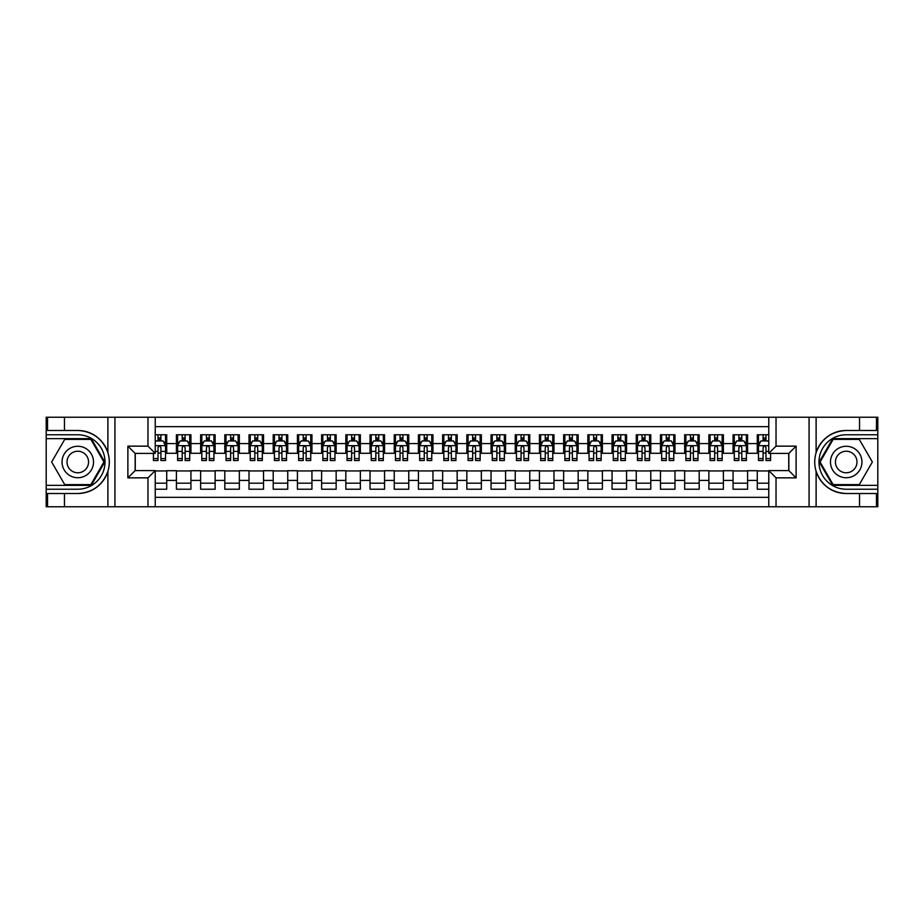 <?xml version="1.0" encoding="UTF-8"?>
<svg xmlns="http://www.w3.org/2000/svg" width="924" height="924" viewBox="0 0 924 924"><rect width="100%" height="100%" fill="white"/><g stroke="black" fill="none" stroke-linecap="round" stroke-linejoin="round"><path stroke-width="1.39" d="M155.232 506.779L768.768 506.779L768.768 470.593L788.853 470.593L788.853 453.407L768.768 453.407L768.768 417.221L155.232 417.221L155.232 453.407L135.147 453.407L135.147 470.593L155.232 470.593L155.232 506.779L64.472 506.779L64.472 493.52L77.789 493.52C92.596 492.631 102.633 485.239 107.889 471.367C109.737 465.13 109.737 458.882 107.889 452.633C102.633 438.761 92.596 431.369 77.789 430.48L64.472 430.48L64.472 417.221L46.2 417.221L46.2 485.354L91.268 485.354L104.759 462L91.268 438.646L46.2 438.646M768.768 434.777L757.276 434.777L757.276 443.601L747.585 443.601L747.585 453.291L757.276 453.291L757.276 443.601M747.585 443.601L747.585 434.777L733.067 434.777L733.067 443.601L723.388 443.601L723.388 453.291L733.067 453.291L733.067 443.601M723.388 443.601L723.388 434.777L708.87 434.777L708.87 443.601L699.191 443.601L699.191 453.291L708.87 453.291L708.87 443.601M699.191 443.601L699.191 434.777L684.661 434.777L684.661 443.601L674.982 443.601L674.982 453.291L684.661 453.291L684.661 443.601M674.982 443.601L674.982 434.777L660.464 434.777L660.464 443.601L650.785 443.601L650.785 453.291L660.464 453.291L660.464 443.601M650.785 443.601L650.785 434.777L636.255 434.777L636.255 443.601L626.576 443.601L626.576 453.291L636.255 453.291L636.255 443.601M626.576 443.601L626.576 434.777L612.058 434.777L612.058 443.601L602.379 443.601L602.379 453.291L612.058 453.291L612.058 443.601M602.379 443.601L602.379 434.777L587.849 434.777L587.849 443.601L578.17 443.601L578.17 453.291L587.849 453.291L587.849 443.601M578.17 443.601L578.17 434.777L563.652 434.777L563.652 443.601L553.973 443.601L553.973 453.291L563.652 453.291L563.652 443.601M553.973 443.601L553.973 434.777L539.443 434.777L539.443 443.601L529.764 443.601L529.764 453.291L539.443 453.291L539.443 443.601M529.764 443.601L529.764 434.777L515.245 434.777L515.245 443.601L505.567 443.601L505.567 453.291L515.245 453.291L515.245 443.601M505.567 443.601L505.567 434.777L491.048 434.777L491.048 443.601L481.358 443.601L481.358 453.291L491.048 453.291L491.048 443.601M481.358 443.601L481.358 434.777L466.839 434.777L466.839 443.601L457.161 443.601L457.161 453.291L466.839 453.291L466.839 443.601M457.161 443.601L457.161 434.777L442.642 434.777L442.642 443.601L432.952 443.601L432.952 453.291L442.642 453.291L442.642 443.601M432.952 443.601L432.952 434.777L418.433 434.777L418.433 443.601L408.755 443.601L408.755 453.291L418.433 453.291L418.433 443.601M408.755 443.601L408.755 434.777L394.236 434.777L394.236 443.601L384.557 443.601L384.557 453.291L394.236 453.291L394.236 443.601M384.557 443.601L384.557 434.777L370.027 434.777L370.027 443.601L360.348 443.601L360.348 453.291L370.027 453.291L370.027 443.601M360.348 443.601L360.348 434.777L345.83 434.777L345.83 443.601L336.151 443.601L336.151 453.291L345.83 453.291L345.83 443.601M336.151 443.601L336.151 434.777L321.621 434.777L321.621 443.601L311.942 443.601L311.942 453.291L321.621 453.291L321.621 443.601M311.942 443.601L311.942 434.777L297.424 434.777L297.424 443.601L287.745 443.601L287.745 453.291L297.424 453.291L297.424 443.601M287.745 443.601L287.745 434.777L273.215 434.777L273.215 443.601L263.536 443.601L263.536 453.291L273.215 453.291L273.215 443.601M263.536 443.601L263.536 434.777L249.018 434.777L249.018 443.601L239.339 443.601L239.339 453.291L249.018 453.291L249.018 443.601M239.339 443.601L239.339 434.777L224.809 434.777L224.809 443.601L215.13 443.601L215.13 453.291L224.809 453.291L224.809 443.601M215.13 443.601L215.13 434.777L200.612 434.777L200.612 443.601L190.933 443.601L190.933 453.291L200.612 453.291L200.612 443.601M190.933 443.601L190.933 434.777L176.415 434.777L176.415 453.291L166.724 453.291L166.724 434.777L155.232 434.777M155.232 489.223L166.724 489.223L166.724 470.709L176.415 470.709L176.415 489.223L190.933 489.223L190.933 470.709L200.612 470.709L200.612 480.399L190.933 480.399M200.612 480.399L200.612 489.223L215.13 489.223L215.13 470.709L224.809 470.709L224.809 480.399L215.13 480.399M224.809 480.399L224.809 489.223L239.339 489.223L239.339 470.709L249.018 470.709L249.018 480.399L239.339 480.399M249.018 480.399L249.018 489.223L263.536 489.223L263.536 470.709L273.215 470.709L273.215 480.399L263.536 480.399M273.215 480.399L273.215 489.223L287.745 489.223L287.745 470.709L297.424 470.709L297.424 480.399L287.745 480.399M297.424 480.399L297.424 489.223L311.942 489.223L311.942 470.709L321.621 470.709L321.621 480.399L311.942 480.399M321.621 480.399L321.621 489.223L336.151 489.223L336.151 470.709L345.83 470.709L345.83 480.399L336.151 480.399M345.83 480.399L345.83 489.223L360.348 489.223L360.348 470.709L370.027 470.709L370.027 480.399L360.348 480.399M370.027 480.399L370.027 489.223L384.557 489.223L384.557 470.709L394.236 470.709L394.236 480.399L384.557 480.399M394.236 480.399L394.236 489.223L408.755 489.223L408.755 470.709L418.433 470.709L418.433 480.399L408.755 480.399M418.433 480.399L418.433 489.223L432.952 489.223L432.952 470.709L442.642 470.709L442.642 480.399L432.952 480.399M442.642 480.399L442.642 489.223L457.161 489.223L457.161 470.709L466.839 470.709L466.839 480.399L457.161 480.399M466.839 480.399L466.839 489.223L481.358 489.223L481.358 470.709L491.048 470.709L491.048 480.399L481.358 480.399M491.048 480.399L491.048 489.223L505.567 489.223L505.567 470.709L515.245 470.709L515.245 480.399L505.567 480.399M515.245 480.399L515.245 489.223L529.764 489.223L529.764 470.709L539.443 470.709L539.443 480.399L529.764 480.399M539.443 480.399L539.443 489.223L553.973 489.223L553.973 470.709L563.652 470.709L563.652 480.399L553.973 480.399M563.652 480.399L563.652 489.223L578.17 489.223L578.17 470.709L587.849 470.709L587.849 480.399L578.17 480.399M587.849 480.399L587.849 489.223L602.379 489.223L602.379 470.709L612.058 470.709L612.058 480.399L602.379 480.399M612.058 480.399L612.058 489.223L626.576 489.223L626.576 470.709L636.255 470.709L636.255 480.399L626.576 480.399M636.255 480.399L636.255 489.223L650.785 489.223L650.785 470.709L660.464 470.709L660.464 480.399L650.785 480.399M660.464 480.399L660.464 489.223L674.982 489.223L674.982 470.709L684.661 470.709L684.661 480.399L674.982 480.399M684.661 480.399L684.661 489.223L699.191 489.223L699.191 470.709L708.87 470.709L708.87 480.399L699.191 480.399M708.87 480.399L708.87 489.223L723.388 489.223L723.388 470.709L733.067 470.709L733.067 480.399L723.388 480.399M733.067 480.399L733.067 489.223L747.585 489.223L747.585 470.709L757.276 470.709L757.276 480.399L747.585 480.399M768.768 426.669L155.232 426.669M155.232 497.331L768.768 497.331M757.276 480.399L757.276 489.223L768.768 489.223M135.262 453.407L135.262 470.593M788.738 470.593L788.738 453.407M158.016 440.817L160.915 440.817M165.523 440.817L166.724 440.817M158.016 453.049L160.915 453.049M165.523 453.049L166.724 453.049M155.232 470.951L166.724 470.951M155.232 483.183L166.724 483.183M176.415 453.049L177.616 453.049M182.213 453.049L185.123 453.049M189.72 453.049L190.933 453.049M176.415 440.817L177.616 440.817M182.213 440.817L185.123 440.817M189.72 440.817L190.933 440.817M176.415 470.951L190.933 470.951M176.415 483.183L190.933 483.183M200.612 470.951L215.13 470.951M200.612 483.183L215.13 483.183M200.612 440.817L201.825 440.817M206.422 440.817L209.321 440.817M213.929 440.817L215.13 440.817M200.612 453.049L201.825 453.049M206.422 453.049L209.321 453.049M213.929 453.049L215.13 453.049M224.809 470.951L239.339 470.951M224.809 483.183L239.339 483.183M224.809 440.817L226.022 440.817M230.619 440.817L233.529 440.817M238.126 440.817L239.339 440.817M224.809 453.049L226.022 453.049M230.619 453.049L233.529 453.049M238.126 453.049L239.339 453.049M249.018 470.951L263.536 470.951M249.018 483.183L263.536 483.183M249.018 440.817L250.231 440.817M254.828 440.817L257.727 440.817M262.324 440.817L263.536 440.817M249.018 453.049L250.231 453.049M254.828 453.049L257.727 453.049M262.324 453.049L263.536 453.049M273.215 470.951L287.745 470.951M273.215 483.183L287.745 483.183M273.215 440.817L274.428 440.817M279.025 440.817L281.935 440.817M286.532 440.817L287.745 440.817M273.215 453.049L274.428 453.049M279.025 453.049L281.935 453.049M286.532 453.049L287.745 453.049M297.424 470.951L311.942 470.951M297.424 483.183L311.942 483.183M297.424 440.817L298.637 440.817M303.234 440.817L306.133 440.817M310.73 440.817L311.942 440.817M297.424 453.049L298.637 453.049M303.234 453.049L306.133 453.049M310.73 453.049L311.942 453.049M321.621 470.951L336.151 470.951M321.621 483.183L336.151 483.183M321.621 440.817L322.834 440.817M327.431 440.817L330.342 440.817M334.938 440.817L336.151 440.817M321.621 453.049L322.834 453.049M327.431 453.049L330.342 453.049M334.938 453.049L336.151 453.049M345.83 470.951L360.348 470.951M345.83 483.183L360.348 483.183M345.83 440.817L347.043 440.817M351.64 440.817L354.539 440.817M359.136 440.817L360.348 440.817M345.83 453.049L347.043 453.049M351.64 453.049L354.539 453.049M359.136 453.049L360.348 453.049M370.027 470.951L384.557 470.951M370.027 483.183L384.557 483.183M370.027 440.817L371.24 440.817M375.837 440.817L378.748 440.817M383.344 440.817L384.557 440.817M370.027 453.049L371.24 453.049M375.837 453.049L378.748 453.049M383.344 453.049L384.557 453.049M394.236 470.951L408.755 470.951M394.236 483.183L408.755 483.183M394.236 440.817L395.437 440.817M400.046 440.817L402.945 440.817M407.542 440.817L408.755 440.817M394.236 453.049L395.437 453.049M400.046 453.049L402.945 453.049M407.542 453.049L408.755 453.049M418.433 470.951L432.952 470.951M418.433 483.183L432.952 483.183M418.433 440.817L419.646 440.817M424.243 440.817L427.154 440.817M431.751 440.817L432.952 440.817M418.433 453.049L419.646 453.049M424.243 453.049L427.154 453.049M431.751 453.049L432.952 453.049M442.642 470.951L457.161 470.951M442.642 483.183L457.161 483.183M442.642 440.817L443.843 440.817M448.452 440.817L451.351 440.817M455.948 440.817L457.161 440.817M442.642 453.049L443.843 453.049M448.452 453.049L451.351 453.049M455.948 453.049L457.161 453.049M466.839 470.951L481.358 470.951M466.839 483.183L481.358 483.183M466.839 440.817L468.052 440.817M472.649 440.817L475.548 440.817M480.157 440.817L481.358 440.817M466.839 453.049L468.052 453.049M472.649 453.049L475.548 453.049M480.157 453.049L481.358 453.049M491.048 470.951L505.567 470.951M491.048 483.183L505.567 483.183M491.048 440.817L492.249 440.817M496.846 440.817L499.757 440.817M504.354 440.817L505.567 440.817M491.048 453.049L492.249 453.049M496.846 453.049L499.757 453.049M504.354 453.049L505.567 453.049M515.245 470.951L529.764 470.951M515.245 483.183L529.764 483.183M515.245 440.817L516.458 440.817M521.055 440.817L523.954 440.817M528.563 440.817L529.764 440.817M515.245 453.049L516.458 453.049M521.055 453.049L523.954 453.049M528.563 453.049L529.764 453.049M539.443 470.951L553.973 470.951M539.443 483.183L553.973 483.183M539.443 440.817L540.656 440.817M545.252 440.817L548.163 440.817M552.76 440.817L553.973 440.817M539.443 453.049L540.656 453.049M545.252 453.049L548.163 453.049M552.76 453.049L553.973 453.049M563.652 470.951L578.17 470.951M563.652 483.183L578.17 483.183M563.652 440.817L564.864 440.817M569.461 440.817L572.36 440.817M576.957 440.817L578.17 440.817M563.652 453.049L564.864 453.049M569.461 453.049L572.36 453.049M576.957 453.049L578.17 453.049M587.849 470.951L602.379 470.951M587.849 483.183L602.379 483.183M587.849 440.817L589.062 440.817M593.658 440.817L596.569 440.817M601.166 440.817L602.379 440.817M587.849 453.049L589.062 453.049M593.658 453.049L596.569 453.049M601.166 453.049L602.379 453.049M612.058 470.951L626.576 470.951M612.058 483.183L626.576 483.183M612.058 440.817L613.27 440.817M617.867 440.817L620.766 440.817M625.363 440.817L626.576 440.817M612.058 453.049L613.27 453.049M617.867 453.049L620.766 453.049M625.363 453.049L626.576 453.049M636.255 470.951L650.785 470.951M636.255 483.183L650.785 483.183M636.255 440.817L637.468 440.817M642.064 440.817L644.975 440.817M649.572 440.817L650.785 440.817M636.255 453.049L637.468 453.049M642.064 453.049L644.975 453.049M649.572 453.049L650.785 453.049M660.464 470.951L674.982 470.951M660.464 483.183L674.982 483.183M660.464 440.817L661.676 440.817M666.273 440.817L669.172 440.817M673.769 440.817L674.982 440.817M660.464 453.049L661.676 453.049M666.273 453.049L669.172 453.049M673.769 453.049L674.982 453.049M684.661 470.951L699.191 470.951M684.661 483.183L699.191 483.183M684.661 440.817L685.874 440.817M690.471 440.817L693.381 440.817M697.978 440.817L699.191 440.817M684.661 453.049L685.874 453.049M690.471 453.049L693.381 453.049M697.978 453.049L699.191 453.049M708.87 470.951L723.388 470.951M708.87 483.183L723.388 483.183M708.87 440.817L710.071 440.817M714.679 440.817L717.578 440.817M722.175 440.817L723.388 440.817M708.87 453.049L710.071 453.049M714.679 453.049L717.578 453.049M722.175 453.049L723.388 453.049M733.067 470.951L747.585 470.951M733.067 483.183L747.585 483.183M733.067 440.817L734.28 440.817M738.877 440.817L741.787 440.817M746.384 440.817L747.585 440.817M733.067 453.049L734.28 453.049M738.877 453.049L741.787 453.049M746.384 453.049L747.585 453.049M757.276 470.951L768.768 470.951M757.276 483.183L768.768 483.183M757.276 440.817L758.477 440.817M763.085 440.817L765.984 440.817M757.276 453.049L758.477 453.049M763.085 453.049L765.984 453.049M160.915 437.918L158.016 437.918M153.419 458.57L153.419 460.545L158.016 460.545L158.016 458.57L153.419 458.57L153.419 453.407M163.767 442.273L165.523 442.273L165.523 460.545L160.915 460.545L160.915 447.597C159.956 445.738 158.986 445.738 158.016 447.597L158.016 458.57M165.523 442.273L165.523 434.777M165.523 445.784L163.098 440.944L155.833 440.944L155.232 442.157M158.016 440.944L158.016 434.777M160.915 434.777L160.915 440.944M85.655 448.371A15.731 15.731 0 0 0 64.16 454.134A15.731 15.731 0 0 0 69.924 475.629A15.731 15.731 0 0 0 91.407 469.866A15.731 15.731 0 0 0 85.655 448.371M83.172 452.668A10.765 10.765 0 0 0 68.457 456.618A10.765 10.765 0 0 0 72.395 471.332A10.765 10.765 0 0 0 87.11 467.382A10.765 10.765 0 0 0 83.172 452.668M90.852 484.626L64.715 484.626L51.652 462L64.715 439.374L90.852 439.374L103.915 462L90.852 484.626M854.076 448.371A15.731 15.731 0 0 0 832.593 454.134A15.731 15.731 0 0 0 838.345 475.629A15.731 15.731 0 0 0 859.84 469.866A15.731 15.731 0 0 0 854.076 448.371M851.605 452.668A10.765 10.765 0 0 0 836.89 456.618A10.765 10.765 0 0 0 840.828 471.332A10.765 10.765 0 0 0 855.543 467.382A10.765 10.765 0 0 0 851.605 452.668M859.285 484.626L833.148 484.626L820.085 462L833.148 439.374L859.285 439.374L872.348 462L859.285 484.626M147.967 506.779L147.967 477.858L127.882 477.858L127.882 446.142L147.967 446.142L147.967 417.221L114.934 417.221L114.934 506.779M107.889 452.633L107.889 417.221L64.472 417.221M64.472 506.779L46.2 506.779L46.2 485.354M46.2 489.223L77.789 489.223A27.223 27.223 0 0 0 105.013 462A27.223 27.223 0 0 0 77.789 434.777L46.2 434.777M77.789 493.52A31.52 31.52 0 0 0 109.309 462A31.52 31.52 0 0 0 77.789 430.48M107.889 417.221L114.934 417.221M147.967 417.221L155.232 417.221M64.472 493.52L47.528 493.52L47.528 506.779M64.472 430.48L47.528 430.48L47.528 417.221M147.967 477.858L155.232 470.593M127.882 477.858L135.147 470.593M127.882 446.142L135.147 453.407M147.967 446.142L155.232 453.407M768.768 417.221L859.528 417.221L859.528 430.48L846.211 430.48C831.404 431.369 821.367 438.761 816.111 452.633C814.263 458.87 814.263 465.118 816.111 471.367C821.367 485.239 831.404 492.631 846.211 493.52L859.528 493.52L859.528 506.779L877.8 506.779L877.8 438.646L832.732 438.646L819.241 462L832.732 485.354L877.8 485.354M776.033 417.221L776.033 446.142L796.118 446.142L796.118 477.858L776.033 477.858L776.033 506.779L809.066 506.779L809.066 417.221M846.211 493.52A31.52 31.52 0 0 1 816.111 471.367L816.111 506.779L859.528 506.779M859.528 417.221L877.8 417.221L877.8 438.646M877.8 434.777L846.211 434.777A27.223 27.223 0 0 0 818.987 462A27.223 27.223 0 0 0 846.211 489.223L877.8 489.223M846.211 430.48A31.52 31.52 0 0 0 816.111 452.633L816.111 417.221M816.111 506.779L809.066 506.779M776.033 506.779L768.768 506.779M859.528 430.48L876.472 430.48L876.472 417.221M859.528 493.52L876.472 493.52L876.472 506.779M776.033 446.142L768.768 453.407M796.118 446.142L788.853 453.407M796.118 477.858L788.853 470.593M776.033 477.858L768.768 470.593M185.123 437.918L182.213 437.918M189.72 458.57L185.123 458.57L185.123 460.545L189.72 460.545L189.72 445.784L187.306 440.944L180.041 440.944L177.616 445.784L177.616 460.545L182.213 460.545L182.213 458.57L177.616 458.57M177.616 445.784L177.616 434.777M189.72 445.784L189.72 434.777M182.213 440.944L182.213 434.777M185.123 434.777L185.123 440.944M185.123 458.57L185.123 447.597C184.153 445.738 183.183 445.738 182.213 447.597L182.213 458.57M209.321 437.918L206.422 437.918M213.929 458.57L209.321 458.57L209.321 460.545L213.929 460.545L213.929 445.784L211.504 440.944L204.239 440.944L201.825 445.784L201.825 460.545L206.422 460.545L206.422 458.57L201.825 458.57M201.825 445.784L201.825 434.777M213.929 445.784L213.929 434.777M206.422 440.944L206.422 434.777M209.321 434.777L209.321 440.944M209.321 458.57L209.321 447.597C208.362 445.738 207.392 445.738 206.422 447.597L206.422 458.57M233.529 437.918L230.619 437.918M238.126 458.57L233.529 458.57L233.529 460.545L238.126 460.545L238.126 445.784L235.701 440.944L228.447 440.944L226.022 445.784L226.022 460.545L230.619 460.545L230.619 458.57L226.022 458.57M226.022 445.784L226.022 434.777M238.126 445.784L238.126 434.777M230.619 440.944L230.619 434.777M233.529 434.777L233.529 440.944M233.529 458.57L233.529 447.597C232.559 445.738 231.589 445.738 230.619 447.597L230.619 458.57M257.727 437.918L254.828 437.918M262.324 458.57L257.727 458.57L257.727 460.545L262.324 460.545L262.324 445.784L259.91 440.944L252.645 440.944L250.231 445.784L250.231 460.545L254.828 460.545L254.828 458.57L250.231 458.57M250.231 445.784L250.231 434.777M262.324 445.784L262.324 434.777M254.828 440.944L254.828 434.777M257.727 434.777L257.727 440.944M257.727 458.57L257.727 447.597C256.768 445.738 255.798 445.738 254.828 447.597L254.828 458.57M281.935 437.918L279.025 437.918M286.532 458.57L281.935 458.57L281.935 460.545L286.532 460.545L286.532 445.784L284.107 440.944L276.853 440.944L274.428 445.784L274.428 460.545L279.025 460.545L279.025 458.57L274.428 458.57M274.428 445.784L274.428 434.777M286.532 445.784L286.532 434.777M279.025 440.944L279.025 434.777M281.935 434.777L281.935 440.944M281.935 458.57L281.935 447.597C280.965 445.738 279.995 445.738 279.025 447.597L279.025 458.57M306.133 437.918L303.234 437.918M310.73 458.57L306.133 458.57L306.133 460.545L310.73 460.545L310.73 445.784L308.316 440.944L301.051 440.944L298.637 445.784L298.637 460.545L303.234 460.545L303.234 458.57L298.637 458.57M298.637 445.784L298.637 434.777M310.73 445.784L310.73 434.777M303.234 440.944L303.234 434.777M306.133 434.777L306.133 440.944M306.133 458.57L306.133 447.597C305.174 445.738 304.204 445.738 303.234 447.597L303.234 458.57M330.342 437.918L327.431 437.918M334.938 458.57L330.342 458.57L330.342 460.545L334.938 460.545L334.938 445.784L332.513 440.944L325.26 440.944L322.834 445.784L322.834 460.545L327.431 460.545L327.431 458.57L322.834 458.57M322.834 445.784L322.834 434.777M334.938 445.784L334.938 434.777M327.431 440.944L327.431 434.777M330.342 434.777L330.342 440.944M330.342 458.57L330.342 447.597C329.371 445.738 328.401 445.738 327.431 447.597L327.431 458.57M354.539 437.918L351.64 437.918M359.136 458.57L354.539 458.57L354.539 460.545L359.136 460.545L359.136 445.784L356.722 440.944L349.457 440.944L347.043 445.784L347.043 460.545L351.64 460.545L351.64 458.57L347.043 458.57M347.043 445.784L347.043 434.777M359.136 445.784L359.136 434.777M351.64 440.944L351.64 434.777M354.539 434.777L354.539 440.944M354.539 458.57L354.539 447.597C353.569 445.738 352.61 445.738 351.64 447.597L351.64 458.57M378.748 437.918L375.837 437.918M383.344 458.57L378.748 458.57L378.748 460.545L383.344 460.545L383.344 445.784L380.919 440.944L373.666 440.944L371.24 445.784L371.24 460.545L375.837 460.545L375.837 458.57L371.24 458.57M371.24 445.784L371.24 434.777M383.344 445.784L383.344 434.777M375.837 440.944L375.837 434.777M378.748 434.777L378.748 440.944M378.748 458.57L378.748 447.597C377.777 445.738 376.807 445.738 375.837 447.597L375.837 458.57M402.945 437.918L400.046 437.918M407.542 458.57L402.945 458.57L402.945 460.545L407.542 460.545L407.542 445.784L405.128 440.944L397.863 440.944L395.437 445.784L395.437 460.545L400.046 460.545L400.046 458.57L395.437 458.57M395.437 445.784L395.437 434.777M407.542 445.784L407.542 434.777M400.046 440.944L400.046 434.777M402.945 434.777L402.945 440.944M402.945 458.57L402.945 447.597C401.975 445.738 401.016 445.738 400.046 447.597L400.046 458.57M427.154 437.918L424.243 437.918M431.751 458.57L427.154 458.57L427.154 460.545L431.751 460.545L431.751 445.784L429.325 440.944L422.06 440.944L419.646 445.784L419.646 460.545L424.243 460.545L424.243 458.57L419.646 458.57M419.646 445.784L419.646 434.777M431.751 445.784L431.751 434.777M424.243 440.944L424.243 434.777M427.154 434.777L427.154 440.944M427.154 458.57L427.154 447.597C426.183 445.738 425.213 445.738 424.243 447.597L424.243 458.57M451.351 437.918L448.452 437.918M455.948 458.57L451.351 458.57L451.351 460.545L455.948 460.545L455.948 445.784L453.534 440.944L446.269 440.944L443.843 445.784L443.843 460.545L448.452 460.545L448.452 458.57L443.843 458.57M443.843 445.784L443.843 434.777M455.948 445.784L455.948 434.777M448.452 440.944L448.452 434.777M451.351 434.777L451.351 440.944M451.351 458.57L451.351 447.597C450.381 445.738 449.411 445.738 448.452 447.597L448.452 458.57M475.548 437.918L472.649 437.918M480.157 458.57L475.548 458.57L475.548 460.545L480.157 460.545L480.157 445.784L477.731 440.944L470.466 440.944L468.052 445.784L468.052 460.545L472.649 460.545L472.649 458.57L468.052 458.57M468.052 445.784L468.052 434.777M480.157 445.784L480.157 434.777M472.649 440.944L472.649 434.777M475.548 434.777L475.548 440.944M475.548 458.57L475.548 447.597C474.589 445.738 473.619 445.738 472.649 447.597L472.649 458.57M499.757 437.918L496.846 437.918M504.354 458.57L499.757 458.57L499.757 460.545L504.354 460.545L504.354 445.784L501.94 440.944L494.675 440.944L492.249 445.784L492.249 460.545L496.846 460.545L496.846 458.57L492.249 458.57M492.249 445.784L492.249 434.777M504.354 445.784L504.354 434.777M496.846 440.944L496.846 434.777M499.757 434.777L499.757 440.944M499.757 458.57L499.757 447.597C498.787 445.738 497.817 445.738 496.846 447.597L496.846 458.57M523.954 437.918L521.055 437.918M528.563 458.57L523.954 458.57L523.954 460.545L528.563 460.545L528.563 445.784L526.137 440.944L518.872 440.944L516.458 445.784L516.458 460.545L521.055 460.545L521.055 458.57L516.458 458.57M516.458 445.784L516.458 434.777M528.563 445.784L528.563 434.777M521.055 440.944L521.055 434.777M523.954 434.777L523.954 440.944M523.954 458.57L523.954 447.597C522.996 445.738 522.025 445.738 521.055 447.597L521.055 458.57M548.163 437.918L545.252 437.918M552.76 458.57L548.163 458.57L548.163 460.545L552.76 460.545L552.76 445.784L550.334 440.944L543.081 440.944L540.656 445.784L540.656 460.545L545.252 460.545L545.252 458.57L540.656 458.57M540.656 445.784L540.656 434.777M552.76 445.784L552.76 434.777M545.252 440.944L545.252 434.777M548.163 434.777L548.163 440.944M548.163 458.57L548.163 447.597C547.193 445.738 546.223 445.738 545.252 447.597L545.252 458.57M572.36 437.918L569.461 437.918M576.957 458.57L572.36 458.57L572.36 460.545L576.957 460.545L576.957 445.784L574.543 440.944L567.278 440.944L564.864 445.784L564.864 460.545L569.461 460.545L569.461 458.57L564.864 458.57M564.864 445.784L564.864 434.777M576.957 445.784L576.957 434.777M569.461 440.944L569.461 434.777M572.36 434.777L572.36 440.944M572.36 458.57L572.36 447.597C571.402 445.738 570.431 445.738 569.461 447.597L569.461 458.57M596.569 437.918L593.658 437.918M601.166 458.57L596.569 458.57L596.569 460.545L601.166 460.545L601.166 445.784L598.74 440.944L591.487 440.944L589.062 445.784L589.062 460.545L593.658 460.545L593.658 458.57L589.062 458.57M589.062 445.784L589.062 434.777M601.166 445.784L601.166 434.777M593.658 440.944L593.658 434.777M596.569 434.777L596.569 440.944M596.569 458.57L596.569 447.597C595.599 445.738 594.629 445.738 593.658 447.597L593.658 458.57M620.766 437.918L617.867 437.918M625.363 458.57L620.766 458.57L620.766 460.545L625.363 460.545L625.363 445.784L622.949 440.944L615.684 440.944L613.27 445.784L613.27 460.545L617.867 460.545L617.867 458.57L613.27 458.57M613.27 445.784L613.27 434.777M625.363 445.784L625.363 434.777M617.867 440.944L617.867 434.777M620.766 434.777L620.766 440.944M620.766 458.57L620.766 447.597C619.808 445.738 618.837 445.738 617.867 447.597L617.867 458.57M644.975 437.918L642.064 437.918M649.572 458.57L644.975 458.57L644.975 460.545L649.572 460.545L649.572 445.784L647.146 440.944L639.893 440.944L637.468 445.784L637.468 460.545L642.064 460.545L642.064 458.57L637.468 458.57M637.468 445.784L637.468 434.777M649.572 445.784L649.572 434.777M642.064 440.944L642.064 434.777M644.975 434.777L644.975 440.944M644.975 458.57L644.975 447.597C644.005 445.738 643.035 445.738 642.064 447.597L642.064 458.57M669.172 437.918L666.273 437.918M673.769 458.57L669.172 458.57L669.172 460.545L673.769 460.545L673.769 445.784L671.355 440.944L664.09 440.944L661.676 445.784L661.676 460.545L666.273 460.545L666.273 458.57L661.676 458.57M661.676 445.784L661.676 434.777M673.769 445.784L673.769 434.777M666.273 440.944L666.273 434.777M669.172 434.777L669.172 440.944M669.172 458.57L669.172 447.597C668.202 445.738 667.244 445.738 666.273 447.597L666.273 458.57M693.381 437.918L690.471 437.918M697.978 458.57L693.381 458.57L693.381 460.545L697.978 460.545L697.978 445.784L695.553 440.944L688.299 440.944L685.874 445.784L685.874 460.545L690.471 460.545L690.471 458.57L685.874 458.57M685.874 445.784L685.874 434.777M697.978 445.784L697.978 434.777M690.471 440.944L690.471 434.777M693.381 434.777L693.381 440.944M693.381 458.57L693.381 447.597C692.411 445.738 691.441 445.738 690.471 447.597L690.471 458.57M717.578 437.918L714.679 437.918M722.175 458.57L717.578 458.57L717.578 460.545L722.175 460.545L722.175 445.784L719.761 440.944L712.496 440.944L710.071 445.784L710.071 460.545L714.679 460.545L714.679 458.57L710.071 458.57M710.071 445.784L710.071 434.777M722.175 445.784L722.175 434.777M714.679 440.944L714.679 434.777M717.578 434.777L717.578 440.944M717.578 458.57L717.578 447.597C716.608 445.738 715.65 445.738 714.679 447.597L714.679 458.57M741.787 437.918L738.877 437.918M746.384 458.57L741.787 458.57L741.787 460.545L746.384 460.545L746.384 445.784L743.959 440.944L736.694 440.944L734.28 445.784L734.28 460.545L738.877 460.545L738.877 458.57L734.28 458.57M734.28 445.784L734.28 434.777M746.384 445.784L746.384 434.777M738.877 440.944L738.877 434.777M741.787 434.777L741.787 440.944M741.787 458.57L741.787 447.597C740.817 445.738 739.847 445.738 738.877 447.597L738.877 458.57M765.984 437.918L763.085 437.918M768.768 442.157L768.167 440.944L760.902 440.944L758.477 445.784L758.477 460.545L763.085 460.545L763.085 458.57L758.477 458.57M758.477 445.784L758.477 434.777M770.581 453.407L770.581 460.545L765.984 460.545L765.984 447.597C765.014 445.738 764.044 445.738 763.085 447.597L763.085 458.57M763.085 440.944L763.085 434.777M765.984 434.777L765.984 440.944M176.415 480.399L166.724 480.399M176.415 443.601L166.724 443.601M165.454 445.668L155.232 445.668M165.523 458.57L160.915 458.57M158.016 451.397L155.232 451.397M165.523 451.397L160.915 451.397M160.915 439.454L158.016 439.454M107.889 506.779L107.889 471.367M189.663 445.668L177.685 445.668M177.616 442.273L179.372 442.273M187.965 442.273L189.72 442.273M182.213 451.397L177.616 451.397M189.72 451.397L185.123 451.397M185.123 439.454L182.213 439.454M213.86 445.668L201.882 445.668M201.825 442.273L203.58 442.273M212.173 442.273L213.929 442.273M206.422 451.397L201.825 451.397M213.929 451.397L209.321 451.397M209.321 439.454L206.422 439.454M238.069 445.668L226.091 445.668M226.022 442.273L227.778 442.273M236.371 442.273L238.126 442.273M230.619 451.397L226.022 451.397M238.126 451.397L233.529 451.397M233.529 439.454L230.619 439.454M262.266 445.668L250.288 445.668M250.231 442.273L251.986 442.273M260.58 442.273L262.324 442.273M254.828 451.397L250.231 451.397M262.324 451.397L257.727 451.397M257.727 439.454L254.828 439.454M286.475 445.668L274.486 445.668M274.428 442.273L276.184 442.273M284.777 442.273L286.532 442.273M279.025 451.397L274.428 451.397M286.532 451.397L281.935 451.397M281.935 439.454L279.025 439.454M310.672 445.668L298.695 445.668M298.637 442.273L300.392 442.273M308.974 442.273L310.73 442.273M303.234 451.397L298.637 451.397M310.73 451.397L306.133 451.397M306.133 439.454L303.234 439.454M334.881 445.668L322.892 445.668M322.834 442.273L324.59 442.273M333.183 442.273L334.938 442.273M327.431 451.397L322.834 451.397M334.938 451.397L330.342 451.397M330.342 439.454L327.431 439.454M359.078 445.668L347.101 445.668M347.043 442.273L348.787 442.273M357.38 442.273L359.136 442.273M351.64 451.397L347.043 451.397M359.136 451.397L354.539 451.397M354.539 439.454L351.64 439.454M383.287 445.668L371.298 445.668M371.24 442.273L372.996 442.273M381.589 442.273L383.344 442.273M375.837 451.397L371.24 451.397M383.344 451.397L378.748 451.397M378.748 439.454L375.837 439.454M407.484 445.668L395.507 445.668M395.437 442.273L397.193 442.273M405.786 442.273L407.542 442.273M400.046 451.397L395.437 451.397M407.542 451.397L402.945 451.397M402.945 439.454L400.046 439.454M431.681 445.668L419.704 445.668M419.646 442.273L421.402 442.273M429.995 442.273L431.751 442.273M424.243 451.397L419.646 451.397M431.751 451.397L427.154 451.397M427.154 439.454L424.243 439.454M455.89 445.668L443.913 445.668M443.843 442.273L445.599 442.273M454.192 442.273L455.948 442.273M448.452 451.397L443.843 451.397M455.948 451.397L451.351 451.397M451.351 439.454L448.452 439.454M480.087 445.668L468.11 445.668M468.052 442.273L469.808 442.273M478.401 442.273L480.157 442.273M472.649 451.397L468.052 451.397M480.157 451.397L475.548 451.397M475.548 439.454L472.649 439.454M504.296 445.668L492.319 445.668M492.249 442.273L494.005 442.273M502.598 442.273L504.354 442.273M496.846 451.397L492.249 451.397M504.354 451.397L499.757 451.397M499.757 439.454L496.846 439.454M528.493 445.668L516.516 445.668M516.458 442.273L518.214 442.273M526.807 442.273L528.563 442.273M521.055 451.397L516.458 451.397M528.563 451.397L523.954 451.397M523.954 439.454L521.055 439.454M552.702 445.668L540.713 445.668M540.656 442.273L542.411 442.273M551.004 442.273L552.76 442.273M545.252 451.397L540.656 451.397M552.76 451.397L548.163 451.397M548.163 439.454L545.252 439.454M576.899 445.668L564.922 445.668M564.864 442.273L566.62 442.273M575.213 442.273L576.957 442.273M569.461 451.397L564.864 451.397M576.957 451.397L572.36 451.397M572.36 439.454L569.461 439.454M601.108 445.668L589.119 445.668M589.062 442.273L590.817 442.273M599.41 442.273L601.166 442.273M593.658 451.397L589.062 451.397M601.166 451.397L596.569 451.397M596.569 439.454L593.658 439.454M625.305 445.668L613.328 445.668M613.27 442.273L615.026 442.273M623.608 442.273L625.363 442.273M617.867 451.397L613.27 451.397M625.363 451.397L620.766 451.397M620.766 439.454L617.867 439.454M649.514 445.668L637.525 445.668M637.468 442.273L639.223 442.273M647.816 442.273L649.572 442.273M642.064 451.397L637.468 451.397M649.572 451.397L644.975 451.397M644.975 439.454L642.064 439.454M673.712 445.668L661.734 445.668M661.676 442.273L663.42 442.273M672.014 442.273L673.769 442.273M666.273 451.397L661.676 451.397M673.769 451.397L669.172 451.397M669.172 439.454L666.273 439.454M697.909 445.668L685.931 445.668M685.874 442.273L687.629 442.273M696.222 442.273L697.978 442.273M690.471 451.397L685.874 451.397M697.978 451.397L693.381 451.397M693.381 439.454L690.471 439.454M722.118 445.668L710.14 445.668M710.071 442.273L711.827 442.273M720.42 442.273L722.175 442.273M714.679 451.397L710.071 451.397M722.175 451.397L717.578 451.397M717.578 439.454L714.679 439.454M746.315 445.668L734.337 445.668M734.28 442.273L736.035 442.273M744.629 442.273L746.384 442.273M738.877 451.397L734.28 451.397M746.384 451.397L741.787 451.397M741.787 439.454L738.877 439.454M768.768 445.668L758.546 445.668M758.477 442.273L760.233 442.273M770.581 458.57L765.984 458.57M763.085 451.397L758.477 451.397M768.768 451.397L765.984 451.397M765.984 439.454L763.085 439.454"/></g></svg>
